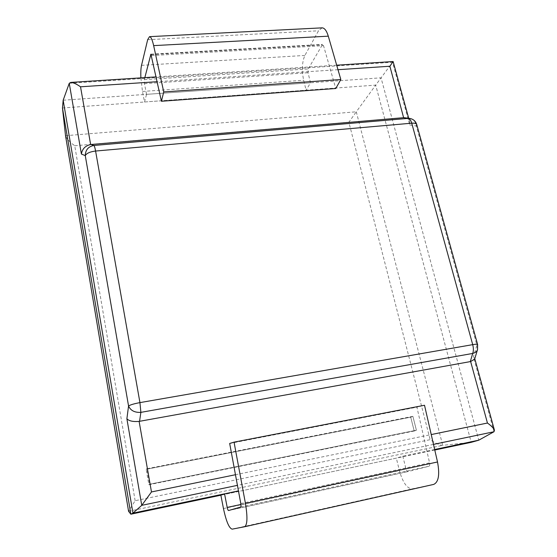 <?xml version="1.0" encoding="UTF-8"?>
<svg xmlns="http://www.w3.org/2000/svg" width="557" height="557" viewBox="0 0 557 557"><rect width="100%" height="100%" fill="white"/><g stroke="black" fill="none" stroke-linecap="round" stroke-linejoin="round"><path stroke-width="0.42" stroke-dasharray="2.79 2.09" d="M140.893 77.876L142.474 91.452L144.521 101.994L306.099 90.199L310.514 82.784L308.028 72.723L308.216 68.936L322.58 44.407L323.533 45.681L335.78 88.493M144.521 101.994L146.554 94.342L310.514 82.784M146.554 94.342L144.465 83.654L144.326 79.665L144.841 77.618M322.064 27.85L318.5 30.802L304.881 55.442C302.026 61.987 301.622 70.266 303.662 80.271L306.099 90.199M434.773 450.028L220.864 495.201L396.34 458.139L402.822 456.211L405.949 468.841C406.464 470.658 407.111 471.577 407.884 471.598L429.015 466.23C429.746 465.868 429.934 464.74 429.579 462.853L416.921 407.167L424.518 405.259M434.655 449.499L402.822 456.211M229.679 443.463L416.921 407.167M433.631 484.423L412.173 488.865C407.028 488.593 402.76 482.494 399.383 470.568L396.34 458.139M63.171 100.218L381.051 77.813L478.769 440.19M62.468 107.988L375.703 85.117L393.11 61.535M128.576 511.319L442.724 445.335L356.285 111.797L375.703 85.117L471.208 442.335L442.724 445.335C439.807 445.238 435.609 443.351 430.143 439.675L135.135 500.722L128.57 511.277M414.206 431.014L148.865 484.743L146.171 469.321L410.718 417.179L414.206 431.014L416.406 430.234L149.659 484.221L148.865 484.743L149.659 484.221L146.944 468.709L412.89 416.33L416.406 430.234L148.865 484.743L146.171 469.321L146.944 468.709L146.171 469.321L410.718 417.179L414.206 431.014M474.661 359.098L474.675 358.304L473.408 356.8L493.989 431.745M69.256 83.306L392.532 62.273L409.736 124.935L409.625 121.621C408.901 119.386 407.411 118.084 405.169 117.722M477.551 349.531L476.896 345.152L473.408 356.8M409.736 124.935L416.316 126.056C415.821 121.823 413.649 119.282 409.792 118.432M135.135 500.722L74.735 145.753C69.639 141.993 66.582 138.728 65.566 135.95M65.524 135.699L356.285 111.797L348.87 122.241L430.143 439.675M412.89 416.33L410.718 417.179L412.89 416.33L416.406 430.234L149.659 484.221L146.944 468.709L412.89 416.33M144.465 83.654L308.028 72.723M144.326 79.665L308.216 68.936M151.253 54.586L322.057 44.832M151.546 55.568L323.533 45.681M147.675 39.693L318.5 30.802M141.527 65.343L304.881 55.442M142.474 91.452L303.662 80.271M240.93 504.468L405.949 468.841M228.537 510.532L407.898 471.598L228.53 510.532M240.673 507.058L429.015 466.23M240.791 503.549L429.579 462.853M232.178 529.15L412.173 488.865M223.461 508.562L399.383 470.568M74.735 145.753L348.87 122.241M433.485 444.389L237.421 485.356M416.733 124.545L416.316 126.056L476.896 345.152L477.607 344.47M235.458 474.724L431.236 434.564M337.988 69.695L157.192 81.705M150.912 54.189L322.58 44.407M336.686 65.19L156.155 76.887M474.78 358.694L474.675 358.304M409.625 121.621L408.706 118.265"/><path stroke-width="0.84" d="M144.841 77.618L150.912 54.189L161.419 101.256L335.78 88.493L340.828 79.526L328.296 36.17C326.618 30.698 324.543 27.927 322.064 27.85L149.52 36.658L147.675 39.693L141.527 65.343C140.865 68.267 140.656 72.445 140.893 77.876M161.419 101.256L163.737 91.933L340.828 79.526M163.737 91.933L153.648 45.625C152.326 39.784 150.947 36.797 149.52 36.658M224.548 493.822L227.207 507.434C227.632 509.397 228.071 510.428 228.53 510.532L240.673 507.058C241.084 506.752 241.118 505.582 240.791 503.549L229.679 443.463L234.044 442.147L245.442 503.437C247.677 517.105 247.399 524.875 244.627 526.748L232.178 529.15C229.122 528.308 226.219 521.449 223.461 508.562L220.864 495.201L224.548 493.822L238.452 490.891L132.949 513.15L63.171 100.218L62.468 107.988L130.853 514.208L132.949 513.15L141.75 505.345L126.885 418.787C129.106 421.036 133.179 421.9 139.118 421.384L151.476 491.949L141.75 505.345L237.421 485.356M234.044 442.147L424.518 405.259L437.517 461.976C439.877 474.655 438.603 482.132 433.694 484.409L244.662 526.741M434.773 450.028L471.208 442.335L478.769 440.19L434.655 449.499M220.864 495.201L130.853 514.208L128.576 511.319L65.538 135.824L62.468 107.988M69.256 83.306L70.725 82.415C73.239 82.513 76.504 83.975 80.528 86.801L90.638 144.542C85.298 145.739 82.22 148.914 81.406 154.052L69.256 83.306L63.171 100.218M431.236 434.564L487.445 423.035C491.295 425.778 493.627 428.187 494.456 430.262L493.989 431.745L478.769 440.19M487.445 423.035L470.637 361.549L139.118 421.384M470.289 361.625L472.719 353.444C473.589 350.994 473.582 348.055 472.712 344.644L411.727 123.188L95.588 151.038L139.939 402.614L472.712 344.644C475.727 344.135 477.356 344.08 477.607 344.47L416.733 124.545C415.626 121.141 413.308 119.107 409.792 118.432L403.616 117.68L91.056 144.5L93.882 145.474C88.333 146.526 85.458 149.917 85.27 155.626L81.406 154.052M403.616 117.68L389.893 66.241L337.988 69.695M90.638 144.542L91.056 144.5M126.885 418.787L128.556 406.004C130.61 410.572 134.717 412.695 140.872 412.361L139.563 421.315M408.706 118.265L393.11 61.535L389.893 66.241M470.637 361.549L474.661 359.098L477.551 349.531L477.607 344.47M409.792 118.432L403.95 117.659M416.733 124.545C416.295 123.431 414.631 122.979 411.727 123.188C410.864 120.277 409.673 118.676 408.163 118.383L93.882 145.474C94.425 145.899 94.989 147.758 95.588 151.038C90.025 151.734 86.586 153.266 85.27 155.626L128.556 406.004C130.213 404.855 134.007 403.728 139.939 402.614L140.872 412.361L472.719 353.444C475.267 352.797 476.876 351.495 477.551 349.531M150.641 54.621L151.253 54.586M153.648 45.625L328.296 36.17M227.207 507.434L240.93 504.468M245.442 503.437L437.517 461.976M65.524 135.699L128.576 511.319M493.989 431.745L433.485 444.389M151.476 491.949L235.458 474.724M157.192 81.705L80.528 86.801M244.627 526.748L433.694 484.409M393.11 61.535L336.686 65.19M156.155 76.887L70.725 82.415M494.456 430.262L474.78 358.694"/></g></svg>

